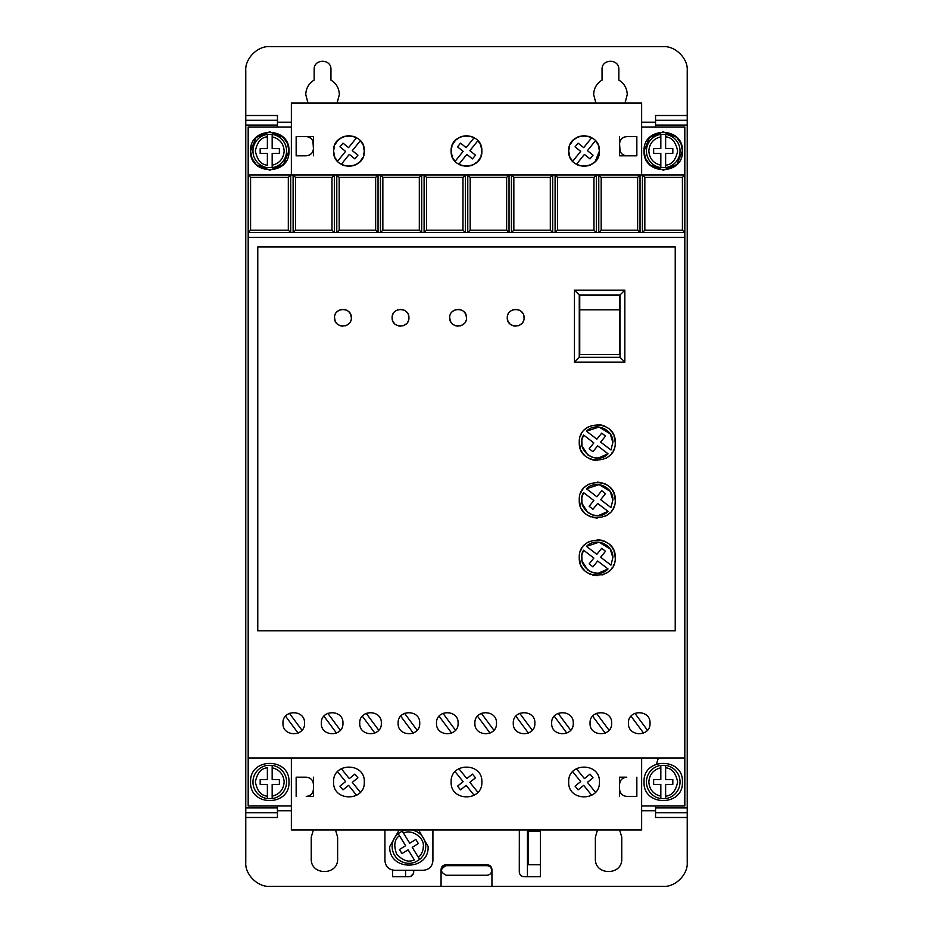 <?xml version="1.0" encoding="UTF-8"?>
<svg xmlns="http://www.w3.org/2000/svg" width="933" height="933" viewBox="0 0 933 933"><rect width="100%" height="100%" fill="white"/><g stroke="black" fill="none" stroke-linecap="round" stroke-linejoin="round"><path stroke-width="1.4" d="M646.441 781.982A16.794 16.794 0 0 1 660.832 765.363L660.832 767.789L660.832 765.363L665.626 765.363L665.626 767.789L665.626 765.363A16.794 16.794 0 0 1 665.626 798.613L665.626 796.176L665.626 798.613L660.832 798.613A16.794 16.794 0 0 1 646.441 781.982A16.794 16.794 0 0 0 660.832 798.613L660.832 796.176L660.832 798.613M272.168 765.363A16.794 16.794 0 0 1 272.168 798.613L272.168 796.176L272.168 798.613L267.374 798.613L267.374 784.385L260.179 784.385L260.179 779.591L267.374 779.591L267.374 767.789C261.158 768.325 257.158 773.049 255.374 781.982C257.158 790.927 261.158 795.651 267.374 796.176L267.374 798.613A16.794 16.794 0 0 1 267.374 765.363L272.168 765.363L272.168 779.591L279.364 779.591L279.364 784.385L272.168 784.385L272.168 796.176C279.562 794.321 283.562 789.586 284.168 781.982C283.562 774.378 279.562 769.655 272.168 767.789L272.168 765.363M646.441 151.018A16.794 16.794 0 0 1 660.832 134.387L660.832 148.615L653.636 148.615L653.636 153.409L660.832 153.409L660.832 167.637L665.626 167.637L665.626 153.409L672.821 153.409L672.821 148.615L665.626 148.615L665.626 134.387L660.832 134.387L660.832 136.824C653.438 138.679 649.438 143.414 648.832 151.018C649.438 158.622 653.438 163.345 660.832 165.211L660.832 167.637A16.794 16.794 0 0 1 646.441 151.018A16.794 16.794 0 0 0 660.832 167.637M272.168 134.387A16.794 16.794 0 0 1 272.168 167.637L272.168 165.211L272.168 167.637L267.374 167.637A16.794 16.794 0 0 1 267.374 134.387L267.374 136.824L267.374 134.387L272.168 134.387L272.168 136.824L272.168 134.387M411.745 829.973A16.794 16.794 0 0 1 419.663 859.433L418.392 857.369C421.588 854.453 423.232 850.849 423.314 846.523C424.69 837.636 411.278 828.574 403.534 833.169L409.715 843.222L415.85 839.455L418.357 843.549L412.223 847.316L419.663 859.433L415.57 861.94A16.794 16.794 0 0 1 398.181 833.612L399.452 835.688C394.437 839.385 393.504 845.508 396.653 854.057C402.846 860.739 408.736 862.675 414.299 859.876L408.129 849.823L401.995 853.59L399.487 849.496L405.622 845.73L398.181 833.612L402.275 831.105L403.534 833.169L402.275 831.105A16.794 16.794 0 0 1 406.088 829.973M308.007 103.027L305.756 94.63C305.977 88.297 308.776 83.445 314.153 80.086L314.153 69.439C313.675 58.616 331.425 58.604 330.947 69.439L330.947 80.086C336.323 83.445 339.122 88.297 339.344 94.63L337.105 103.027M595.895 103.027L593.656 94.63C593.878 88.297 596.677 83.445 602.053 80.086L602.053 69.439C601.575 58.616 619.314 58.604 618.847 69.439L618.847 80.086C624.224 83.445 627.023 88.297 627.244 94.63L624.993 103.027M644.038 781.982C642.849 757.223 683.609 757.223 682.42 781.982C683.609 806.742 642.849 806.742 644.038 781.982M250.58 781.982C249.391 757.223 290.151 757.223 288.962 781.982C290.151 806.742 249.391 806.742 250.58 781.982M645.403 158.143L644.038 151.018C642.849 126.258 683.609 126.258 682.42 151.018L676.985 164.406M681.055 143.892L682.42 151.018C683.609 175.777 642.849 175.777 644.038 151.018L649.485 137.618M649.66 137.443L663.118 131.821L676.623 137.268M676.798 137.443L680.915 143.542M251.945 158.143L250.58 151.018C249.391 126.258 290.151 126.258 288.962 151.018L283.515 164.406M287.597 143.892L288.962 151.018C290.151 175.777 249.391 175.777 250.58 151.018L256.015 137.618M256.202 137.443L269.649 131.821L283.166 137.268M283.34 137.443L287.446 143.542M321.349 723.203C320.684 737.14 343.612 737.14 342.947 723.203C343.612 709.278 320.684 709.278 321.349 723.203M359.741 723.203C359.077 737.14 381.994 737.14 381.329 723.203C381.994 709.278 359.077 709.278 359.741 723.203M282.967 723.203C282.302 737.14 305.219 737.14 304.555 723.203C305.219 709.278 282.302 709.278 282.967 723.203M398.123 723.203C397.458 737.14 420.386 737.14 419.722 723.203C420.386 709.278 397.458 709.278 398.123 723.203M436.516 723.203C435.839 737.14 458.768 737.14 458.103 723.203C458.768 709.278 435.839 709.278 436.516 723.203M474.897 723.203C474.232 737.14 497.161 737.14 496.484 723.203C497.161 709.278 474.232 709.278 474.897 723.203M513.278 723.203C512.614 737.14 535.542 737.14 534.877 723.203C535.542 709.278 512.614 709.278 513.278 723.203M551.671 723.203C551.006 737.14 573.923 737.14 573.259 723.203C573.923 709.278 551.006 709.278 551.671 723.203M590.053 723.203C589.388 737.14 612.316 737.14 611.651 723.203C612.316 709.278 589.388 709.278 590.053 723.203M628.445 723.203C627.781 737.14 650.698 737.14 650.033 723.203C650.698 709.278 627.781 709.278 628.445 723.203M418.637 829.973L428.119 846.523C429.297 871.282 388.536 871.282 389.726 846.523L399.207 829.973M486.979 865.661C489.883 865.964 491.481 867.562 491.773 870.466C491.481 873.358 489.872 874.956 486.979 875.259L446.196 875.259C440.003 872.063 440.003 868.868 446.196 865.661L486.979 865.661M597.75 144.055L595.441 140.708L587.428 150.656L593.038 155.17L590.018 158.902L584.42 154.388L576.407 164.325L577.854 165.059M578.961 165.503L584.07 166.366M584.559 166.354L589.213 165.479M590.262 165.059L594.892 161.887M595.196 161.584L599.418 151.018C600.281 170.821 567.835 170.821 568.698 151.018L569.76 156.604M570.366 157.969L572.675 161.316L580.688 151.379L575.078 146.854L578.098 143.122L583.696 147.636L591.709 137.699L590.262 136.964M362.634 144.055L360.325 140.708L352.312 150.656L357.922 155.17L354.902 158.902L349.304 154.388L341.291 164.325L342.738 165.059M343.845 165.503L348.954 166.366M349.443 166.354L354.097 165.479M355.146 165.059L359.776 161.887M360.08 161.584L362.949 157.315M363.462 156.021L364.302 151.018C365.165 170.821 332.719 170.821 333.582 151.018L334.644 156.604M335.25 157.969L337.559 161.316L345.572 151.379L339.962 146.854L342.982 143.122L348.58 147.636L356.593 137.699L355.146 136.964M480.192 144.055L477.883 140.708L469.87 150.656L475.48 155.17L472.46 158.902L466.862 154.388L458.849 164.325L460.296 165.059M461.403 165.503L466.512 166.366M467.001 166.354L471.655 165.479M472.704 165.059L477.334 161.887M477.638 161.584L480.507 157.315M481.02 156.021L481.86 151.018C482.723 170.821 450.277 170.821 451.14 151.018L452.202 156.604M452.808 157.969L455.117 161.316L463.13 151.379L457.52 146.854L460.54 143.122L466.138 147.636L474.151 137.699L472.704 136.964M568.698 781.982C567.754 801.797 600.362 801.797 599.418 781.982C600.362 762.179 567.754 762.179 568.698 781.982M451.14 781.982C450.196 801.797 482.804 801.797 481.86 781.982C482.804 762.179 450.196 762.179 451.14 781.982M333.582 781.982C332.638 801.797 365.246 801.797 364.302 781.982C365.246 762.179 332.638 762.179 333.582 781.982M507.284 317.756C506.806 306.922 524.556 306.922 524.078 317.756C524.556 328.579 506.817 328.591 507.284 317.756L507.879 320.847M508.298 321.757L509.745 323.693M511.681 325.139L512.59 325.559M513.477 325.85L515.681 326.153M517.885 325.85L518.771 325.559M519.681 325.139L521.617 323.693M523.063 321.757L523.495 320.847M449.706 317.756C449.228 306.922 466.978 306.922 466.5 317.756C466.978 328.579 449.228 328.591 449.706 317.756L450.301 320.847M450.721 321.757L452.167 323.693M454.103 325.139L455.012 325.559M455.899 325.85L458.103 326.153M460.307 325.85L461.194 325.559M462.103 325.139L464.039 323.693M465.485 321.757L465.905 320.847M392.128 317.756C391.65 306.922 409.389 306.922 408.922 317.756C409.4 328.579 391.65 328.591 392.128 317.756L392.711 320.847M393.143 321.757L394.589 323.693M396.525 325.139L397.435 325.559M398.321 325.85L400.525 326.153M402.729 325.85L403.616 325.559M404.525 325.139L406.461 323.693M407.908 321.757L408.327 320.847M334.55 317.756C334.072 306.922 351.811 306.922 351.344 317.756C351.811 328.579 334.072 328.591 334.55 317.756L335.134 320.847M335.565 321.757L337.011 323.693M338.947 325.139L339.857 325.559M340.743 325.862L342.947 326.153M345.152 325.85L346.038 325.559M346.948 325.139L348.884 323.693M350.33 321.757L350.75 320.847M579.265 557.666C578.25 534.457 616.258 534.457 615.244 557.666C616.258 580.874 578.25 580.874 579.265 557.666L580.524 564.29M581.259 565.923L582.192 567.509M582.81 568.407L584.524 570.39M586.519 572.104L587.405 572.734M589.003 573.655L590.636 574.401M592.525 575.031L597.248 575.661M601.983 575.031L603.873 574.401M605.505 573.655L607.103 572.734M607.989 572.104L609.972 570.39M611.686 568.407L612.316 567.509M613.238 565.923L613.984 564.29M579.265 500.088C578.25 476.88 616.258 476.88 615.244 500.088C616.258 523.296 578.25 523.296 579.265 500.088L580.524 506.712M581.259 508.345L582.192 509.931M582.81 510.829L584.524 512.812M586.519 514.526L587.405 515.144M589.003 516.077L590.636 516.824M592.525 517.453L597.248 518.083M605.505 516.077L607.103 515.144M607.989 514.526L609.972 512.812M611.686 510.829L612.316 509.931M613.238 508.345L613.984 506.712M579.265 442.51C578.25 419.302 616.258 419.302 615.244 442.51C616.258 465.719 578.25 465.719 579.265 442.51L580.524 449.135M581.259 450.767L582.192 452.353M582.81 453.251L584.524 455.234M586.519 456.948L587.405 457.567M589.003 458.5L590.636 459.234M592.525 459.876L597.248 460.505M605.505 458.5L607.103 457.567M607.989 456.948L609.972 455.234M611.686 453.251L612.316 452.353M613.238 450.756L613.984 449.135M610.275 549.082L612.853 557.666L610.94 565.141L600.665 557.258L605.482 551.275L601.738 548.266L596.852 554.342L586.495 546.388L599.056 542.178L610.217 548.989M586.495 546.388C595.546 536.778 613.541 544.487 612.853 557.666L610.94 565.141M610.275 491.504L612.853 500.088L610.94 507.564L600.665 499.68L605.482 493.697L601.738 490.688L596.852 496.753L586.495 488.799L599.056 484.6L610.217 491.411M586.495 488.799C595.546 479.2 613.541 486.909 612.853 500.088L610.94 507.564M610.275 433.927L612.853 442.51L610.94 449.986L600.665 442.102L605.482 436.119L601.738 433.11L596.852 439.175L586.495 431.221L599.056 427.022L610.217 433.833M586.495 431.221C595.546 421.623 613.541 429.332 612.853 442.51L610.94 449.986M655.549 127.016L655.549 125.104L687.224 125.104L687.224 120.299L655.549 120.299L655.549 125.104M687.224 115.505L687.224 120.299L655.549 120.299L655.549 115.505L687.224 115.505L687.224 70.64C688.239 58.616 675.165 45.682 663.235 46.65L269.765 46.65C257.753 45.635 244.808 58.709 245.776 70.64L245.776 120.299L277.451 120.299L277.451 115.505L245.776 115.505M655.549 817.495L655.549 812.701L687.224 812.701L687.224 817.495L655.549 817.495M687.224 812.701L687.224 807.896L655.549 807.896L655.549 812.701M655.549 807.896L655.549 805.984M245.776 120.299L245.776 125.104L277.451 125.104L277.451 120.299M277.451 125.104L277.451 127.016M277.451 805.984L277.451 807.896L245.776 807.896L245.776 812.701L277.451 812.701L277.451 807.896M277.451 812.701L277.451 817.495L245.776 817.495L245.776 862.36C244.761 874.384 257.835 887.318 269.765 886.35L441.064 886.35L441.064 869.556C441.367 866.652 442.965 865.054 445.869 864.763L487.131 864.763C490.035 865.054 491.633 866.652 491.936 869.556L491.936 886.35L663.235 886.35C675.247 887.365 688.192 874.291 687.224 862.36L687.224 817.495M619.629 829.973L621.763 837.169L621.763 858.757C622.498 875.784 594.624 875.784 595.371 858.757L595.371 837.169L597.505 829.973M335.507 829.973L337.629 837.169L337.629 858.757C338.376 875.784 310.502 875.784 311.237 858.757L311.237 837.169L313.371 829.973M540.394 829.973L540.394 876.752L524.078 876.752C521.185 876.449 519.576 874.851 519.284 871.958L519.331 829.973M413.716 870.279L413.716 871.958C413.424 874.851 411.815 876.449 408.922 876.752L392.606 876.752L392.606 870.081M641.636 805.984L684.822 805.984L684.822 127.016L641.636 127.016M291.364 127.016L248.178 127.016L248.178 805.984L291.364 805.984M441.064 886.35L491.936 886.35M245.776 812.701L245.776 817.495M245.776 125.104L245.776 807.896M687.224 807.896L687.224 125.104M619.57 777.189L626.766 777.189C622.393 777.621 619.99 780.011 619.57 784.385L619.57 777.189M619.57 796.385L619.57 789.19C619.99 793.551 622.393 795.954 626.766 796.385L636.842 796.385L636.842 777.189M313.43 796.385L306.234 796.385C310.607 795.954 313.01 793.551 313.43 789.19L313.43 796.385M313.43 777.189L313.43 784.385C313.01 780.011 310.607 777.621 306.234 777.189L296.158 777.189L296.158 796.385M384.932 829.973L384.932 860.681C385.504 866.512 388.699 869.708 394.531 870.279L423.314 870.279C429.145 869.708 432.341 866.512 432.912 860.681L432.912 829.973M619.57 136.615L619.57 143.81C620.013 139.472 622.416 137.069 626.766 136.615L636.842 136.615L636.842 155.811L626.766 155.811C622.416 155.356 620.013 152.965 619.57 148.615L619.57 155.811L636.842 155.811M676.798 164.581L663.351 170.203L649.835 164.768M649.66 164.581L645.554 158.482M313.43 155.811L313.43 148.615C312.987 152.965 310.584 155.356 306.234 155.811L296.158 155.811L296.158 136.615L306.234 136.615C310.584 137.069 312.987 139.472 313.43 143.81L313.43 136.615L296.158 136.615M283.34 164.581L269.882 170.203L256.377 164.768M256.202 164.581L252.085 158.482M487.131 864.763C490.047 865.043 491.644 866.64 491.936 869.556M441.064 869.556L442.429 866.209M442.475 866.162L445.869 864.763M405.563 870.279L405.563 876.752M527.437 876.752L527.437 829.973M540.394 864.763L528.393 864.763L528.393 831.175L540.394 831.175M408.922 876.752L410.473 876.495M410.683 876.414L413.459 873.51M250.58 177.398L288.32 177.398L290.711 175.007L248.178 175.007L250.58 177.398L250.58 230.183L248.178 232.585L642.429 232.585L644.831 230.183L644.831 177.398L682.42 177.398L684.822 175.007L290.711 175.007L290.711 232.585L288.32 230.183L250.58 230.183M644.831 177.398L642.429 175.007L642.429 232.585L684.822 232.585L682.42 230.183L682.42 177.398M684.822 237.379L248.178 237.379M684.822 757.993L248.178 757.993M257.776 630.836L675.224 630.836L675.224 246.977L257.776 246.977L257.776 630.836M291.364 757.993L291.364 829.973L641.636 829.973L641.636 757.993M291.364 175.007L291.364 103.027L641.636 103.027L641.636 175.007M619.57 143.81L620.072 151.263M312.928 141.163L313.43 148.615M569.538 146.003L568.698 151.018C567.835 131.203 600.281 131.203 599.418 151.018L598.356 145.431M334.422 146.003L333.582 151.018C332.719 131.203 365.165 131.203 364.302 151.018L363.24 145.431M451.98 146.003L451.14 151.018C450.277 131.203 482.723 131.203 481.86 151.018L480.798 145.431M331.985 177.398L331.985 230.183L334.376 232.585L334.376 175.007L331.985 177.398L295.516 177.398L293.114 175.007L293.114 232.585L295.516 230.183L295.516 177.398M375.649 177.398L375.649 230.183L378.04 232.585L378.04 175.007L375.649 177.398L339.18 177.398L336.778 175.007L336.778 232.585L339.18 230.183L339.18 177.398M419.314 177.398L419.314 230.183L421.704 232.585L421.704 175.007L419.314 177.398L382.845 177.398L380.442 175.007L380.442 232.585L382.845 230.183L382.845 177.398M462.978 177.398L462.978 230.183L465.369 232.585L465.369 175.007L462.978 177.398L426.509 177.398L424.107 175.007L424.107 232.585L426.509 230.183L426.509 177.398M506.642 177.398L506.642 230.183L509.033 232.585L509.033 175.007L506.642 177.398L470.174 177.398L467.771 175.007L467.771 232.585L470.174 230.183L470.174 177.398M550.307 177.398L550.307 230.183L552.698 232.585L552.698 175.007L550.307 177.398L513.838 177.398L511.436 175.007L511.436 232.585L513.838 230.183L513.838 177.398M593.971 177.398L593.971 230.183L596.362 232.585L596.362 175.007L593.971 177.398L557.502 177.398L555.1 175.007L555.1 232.585L557.502 230.183L557.502 177.398M637.636 177.398L637.636 230.183L640.026 232.585L640.026 175.007L637.636 177.398L601.167 177.398L598.764 175.007L598.764 232.585L601.167 230.183L601.167 177.398M682.42 230.183L644.831 230.183M619.57 789.19L619.57 784.385M313.43 789.19L313.43 784.385M288.32 177.398L288.32 230.183M626.766 136.615L624.119 137.128M623.337 137.489L621.67 138.725M620.433 140.382L620.072 141.163M620.433 152.044L621.67 153.7M623.337 154.948L624.119 155.31M306.234 155.811L308.881 155.31M309.663 154.948L311.33 153.7M312.567 152.044L312.928 151.263M312.567 140.382L311.33 138.725M309.663 137.489L308.881 137.128M589.155 136.533L584.046 135.658M583.557 135.67L578.903 136.545M577.854 136.964L573.224 140.137M572.92 140.44L570.051 144.708M354.039 136.533L348.93 135.658M348.441 135.67L343.787 136.545M342.738 136.964L338.108 140.137M337.804 140.44L334.935 144.708M471.597 136.533L466.488 135.658M465.999 135.67L461.345 136.545M460.296 136.964L455.666 140.137M455.362 140.44L452.493 144.708M331.985 230.183L295.516 230.183M375.649 230.183L339.18 230.183M419.314 230.183L382.845 230.183M462.978 230.183L426.509 230.183M506.642 230.183L470.174 230.183M550.307 230.183L513.838 230.183M593.971 230.183L557.502 230.183M637.636 230.183L601.167 230.183M327.798 713.325L340.347 730.224M336.498 733.093L323.949 716.182M366.191 713.325L378.74 730.224M374.879 733.093L362.331 716.182M289.417 713.325L301.965 730.224M298.105 733.093L285.556 716.182M404.572 713.325L417.121 730.224M413.272 733.093L400.724 716.182M442.953 713.325L455.502 730.224M451.654 733.093L439.105 716.182M481.346 713.325L493.895 730.224M490.047 733.093L477.498 716.182M519.728 713.325L532.276 730.224M528.428 733.093L515.879 716.182M558.121 713.325L570.669 730.224M566.809 733.093L554.26 716.182M596.502 713.325L609.051 730.224M605.202 733.093L592.653 716.182M634.895 713.325L647.444 730.224M643.583 733.093L631.035 716.182M624.842 362.132L624.842 290.163L574.46 290.163L574.46 362.132L624.842 362.132L620.048 357.339L579.265 357.339L579.265 294.956L620.048 294.956L620.048 357.339M524.078 317.756L523.495 314.666M523.063 313.756L521.617 311.82M519.681 310.374L518.771 309.943M517.885 309.651L515.681 309.359M513.477 309.651L512.59 309.943M511.681 310.374L509.745 311.82M508.298 313.756L507.879 314.666M466.5 317.756L465.905 314.666M465.485 313.756L464.039 311.82M462.103 310.374L461.194 309.943M460.307 309.651L458.103 309.359M455.899 309.651L455.012 309.943M454.103 310.374L452.167 311.82M450.721 313.756L450.301 314.666M408.922 317.756L408.327 314.666M407.908 313.756L406.461 311.82M404.525 310.374L403.616 309.943M402.729 309.651L400.525 309.359M398.321 309.651L397.435 309.943M396.525 310.374L394.589 311.82M393.143 313.756L392.711 314.666M351.344 317.756L350.75 314.666M350.33 313.756L348.884 311.82M346.948 310.374L346.038 309.943M345.152 309.651L342.947 309.359M340.732 309.651L339.857 309.943M338.947 310.374L337.011 311.82M335.565 313.756L335.134 314.666M615.244 557.666L613.984 551.041M613.238 549.409L612.316 547.823M611.686 546.925L609.972 544.942M607.989 543.228L607.103 542.609M605.505 541.676L603.873 540.942M601.983 540.3L597.248 539.671M589.003 541.676L587.405 542.609M586.519 543.228L584.524 544.942M582.81 546.925L582.192 547.823M581.259 549.42L580.524 551.041M615.244 500.088L613.984 493.464M613.238 491.831L612.316 490.245M611.686 489.347L609.972 487.364M607.989 485.65L607.103 485.032M605.505 484.099L603.873 483.352M601.983 482.723L597.248 482.093M589.003 484.099L587.405 485.032M586.519 485.65L584.524 487.364M582.81 489.347L582.192 490.245M581.259 491.831L580.524 493.464M615.244 442.51L613.984 435.886M613.238 434.253L612.316 432.667M611.686 431.769L609.972 429.786M607.989 428.072L607.103 427.442M605.505 426.521L603.873 425.775M601.983 425.145L597.248 424.515M589.003 426.521L587.405 427.442M586.519 428.072L584.524 429.786M582.81 431.769L582.192 432.667M581.259 434.253L580.524 435.886M591.709 795.301L583.696 785.364L578.098 789.878L575.078 786.146L580.688 781.621L572.675 771.684M576.407 768.675L584.42 778.612L590.018 774.098L593.038 777.83L587.428 782.344L595.441 792.292M474.151 795.301L466.138 785.364L460.54 789.878L457.52 786.146L463.13 781.621L455.117 771.684M458.849 768.675L466.862 778.612L472.46 774.098L475.48 777.83L469.87 782.344L477.883 792.292M356.593 795.301L348.58 785.364L342.982 789.878L339.962 786.146L345.572 781.621L337.559 771.684M341.291 768.675L349.304 778.612L354.902 774.098L357.922 777.83L352.312 782.344L360.325 792.292M624.842 290.163L620.048 294.956M574.46 290.163L579.265 294.956M574.46 362.132L579.265 357.339M581.842 555.252L583.568 550.19L593.843 558.074L589.178 563.87L592.921 566.879L597.656 561.001L608.013 568.955L598.205 573.235M598.088 573.235L592.7 572.582M592.49 572.524L587.872 570.121M587.755 570.04L582.017 561.013M581.994 560.885L581.819 555.462M581.842 497.674L583.568 492.612L593.843 500.496L589.178 506.292L592.921 509.301L597.656 503.423L608.013 511.377L598.205 515.657M598.088 515.657L592.7 515.004M592.49 514.934L587.872 512.544M587.755 512.462L582.017 503.423M581.994 503.307L581.819 497.884M581.842 440.096L583.568 435.035L593.843 442.918L589.178 448.715L592.921 451.724L597.656 445.834L608.013 453.788L598.205 458.068M598.088 458.08L592.7 457.427M592.49 457.357L587.872 454.966M587.755 454.884L582.017 445.846M581.994 445.729L581.819 440.306M579.743 295.446L619.57 295.446L619.57 309.838L579.743 309.838L579.743 295.446M608.013 568.955C596.257 581.527 574.46 564.803 583.568 550.19M608.013 511.377C596.257 523.949 574.46 507.225 583.568 492.612M608.013 453.788C596.257 466.372 574.46 449.648 583.568 435.035M665.626 134.387A16.794 16.794 0 0 1 665.626 167.637L665.626 165.211C671.842 164.674 675.842 159.951 677.626 151.018C675.842 142.073 671.842 137.349 665.626 136.824L665.626 134.387A16.794 16.794 0 0 1 665.626 167.637M267.374 165.211L267.374 153.409L260.179 153.409L260.179 148.615L267.374 148.615L267.374 136.824C261.158 137.349 257.158 142.073 255.374 151.018C257.158 159.951 261.158 164.674 267.374 165.211M579.743 309.838L579.743 354.598L619.57 354.598L619.57 309.838M660.832 784.385L660.832 796.176C653.438 794.321 649.438 789.586 648.832 781.982C649.438 774.378 653.438 769.655 660.832 767.789L660.832 779.591L653.636 779.591L653.636 784.385L660.832 784.385M665.626 779.591L665.626 767.789C671.842 768.325 675.842 773.049 677.626 781.982C675.842 790.927 671.842 795.651 665.626 796.176L665.626 784.385L672.821 784.385L672.821 779.591L665.626 779.591M279.364 148.615L279.364 153.409L272.168 153.409L272.168 165.211C279.562 163.345 283.562 158.622 284.168 151.018C283.562 143.414 279.562 138.679 272.168 136.824L272.168 148.615L279.364 148.615M665.626 765.363A16.794 16.794 0 0 1 665.626 798.613M267.374 798.613A16.794 16.794 0 0 1 267.374 765.363M267.374 167.637A16.794 16.794 0 0 1 267.374 134.387M415.57 861.94A16.794 16.794 0 0 1 398.181 833.612M655.549 810.777L641.636 810.777M291.364 810.777L277.451 810.777M277.451 122.223L291.364 122.223M641.636 122.223L655.549 122.223M286.559 781.982A16.794 16.794 0 0 1 272.168 798.613M286.559 151.018A16.794 16.794 0 0 1 272.168 167.637M425.716 846.523A16.794 16.794 0 0 1 419.663 859.433M656.494 764.022L658.383 757.993"/></g></svg>

